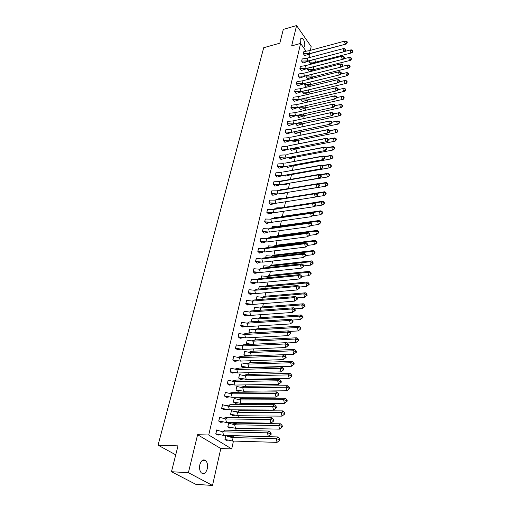 <?xml version="1.0" encoding="UTF-8"?>
<svg xmlns="http://www.w3.org/2000/svg" width="511" height="511" viewBox="0 0 511 511"><rect width="100%" height="100%" fill="white"/><g stroke="black" fill="none" stroke-linecap="round" stroke-linejoin="round"><path stroke-width="0.77" d="M199.846 464.691C201.289 460.277 203.263 458.935 205.786 460.667C207.428 462.589 207.926 465.291 207.274 468.785C205.85 473.25 203.851 474.598 201.283 472.822C199.66 470.88 199.181 468.165 199.846 464.691M300.366 43.492L300.149 39.481L301.733 37.98C304.007 39.462 305.003 42.151 304.735 46.035L303.521 47.58M310.337 50.359L311.173 46.616L296.584 25.55L291.66 45.901L300.602 43.429L305.987 51.087M171.466 471.723L188.406 472.694L212.506 485.45L195.847 484.339L171.466 471.723L178 445.873L158.059 445.17L263.702 47.715L279.811 43.192L283.292 29.414L296.584 25.55M309.161 55.59L309.506 54.032M314.335 69.611L314.112 70.62M312.713 77.059L312.432 78.349M311.071 84.609L310.726 86.187M309.404 92.255L308.995 94.126M307.718 99.996L307.245 102.168M306.044 107.693L305.476 110.299M304.307 115.671L303.681 118.526M302.544 123.751L301.867 126.869M300.762 131.947L300.027 135.326M298.954 140.244L298.156 143.898M297.121 148.656L296.265 152.585M295.262 157.184L294.349 161.399M293.384 165.826L292.401 170.335M291.474 174.59L290.427 179.399M289.539 183.475L288.428 188.591M287.578 192.481L286.403 197.878M285.56 201.762L284.397 207.089M283.484 211.279L282.366 216.428M281.382 220.937L280.296 225.907M279.249 230.736L278.208 235.52M277.083 240.681L276.081 245.274M274.886 250.78L273.928 255.168M272.65 261.025L271.737 265.209M270.383 271.43L269.521 275.403M268.083 281.989L267.266 285.745M265.752 292.714L264.979 296.246M263.376 303.611L262.66 306.907M260.968 314.674L260.303 317.727M258.521 325.916L257.908 328.72M256.037 337.33L255.481 339.879M253.507 348.936L253.009 351.217M250.939 360.728L250.505 362.733M249.47 367.479L249.4 367.799M248.333 372.711L247.956 374.429M246.902 379.258L246.768 379.897M245.676 384.892L245.369 386.316M244.296 391.222L244.086 392.193M242.981 397.271L242.738 398.395M241.652 403.377L241.364 404.699M240.24 409.86L240.061 410.672M238.963 415.737L238.592 417.417M237.449 422.667L237.347 423.153M236.223 428.301L235.782 430.345M233.444 441.07L231.732 448.926L208.718 434.995L300.602 43.429M212.506 485.45L220.809 448.53L231.732 448.926M158.059 445.17L175.739 454.822M308.376 54.479L310.369 57.315M313.78 62.163L314.578 63.3M309.602 60.739L309.289 62.15L310.739 63.996M303.904 51.573L303.304 53.706L304.786 55.597M307.935 68.225L307.648 69.509L309.11 71.348M302.212 58.931L301.605 61.096L303.1 62.981M306.236 75.807L305.98 76.957L307.456 78.796M300.5 66.385L299.88 68.576L301.394 70.454M304.524 83.485L304.294 84.507L305.782 86.333M298.763 73.935L298.137 76.158L299.663 78.023M302.787 91.265L302.589 92.152L304.09 93.973M297.006 81.581L296.367 83.836L297.907 85.695M301.024 99.147L300.858 99.894L302.371 101.708M295.224 89.329L294.579 91.61L296.131 93.462M299.235 107.138L299.101 107.738L300.634 109.539M293.416 97.179L292.758 99.492L294.33 101.338M297.421 115.269L298.878 117.479M291.589 105.132L290.925 107.476L292.509 109.309M295.582 123.502L297.089 125.521M289.737 113.193L289.06 115.569L290.663 117.396M293.71 131.857L295.281 133.671M287.853 121.363L287.169 123.771L288.785 125.585M293.448 141.924L291.96 140.295M285.949 129.641L285.259 132.081L286.888 133.882M291.596 150.291L290.222 148.835M284.02 138.027L283.318 140.506L284.966 142.294M289.711 158.774L288.472 157.503M282.066 146.536L281.35 149.046L283.017 150.822M287.802 167.372L286.709 166.292M280.085 155.159L279.357 157.701L281.044 159.47M285.873 176.084L284.927 175.203M278.073 163.897L277.339 166.477L279.038 168.234M283.912 184.918L283.132 184.241M276.036 172.763L275.288 175.382L277.007 177.119M280.967 189.555L280.75 189.875M281.925 193.873L281.325 193.407M273.973 181.75L273.206 184.407L274.944 186.132M278.949 198.613L278.674 199.149M279.907 202.956L279.504 202.714M271.878 190.865L271.098 193.56L272.855 195.272M276.898 207.798L276.572 208.565M269.751 200.114L268.965 202.848L270.734 204.541M274.822 217.111L274.439 218.114M267.598 209.491L266.793 212.263L268.588 213.943M272.714 226.565L272.274 227.804M265.407 219.008L264.596 221.819L266.41 223.486M270.575 236.152L270.07 237.641M263.191 228.66L262.36 231.515L264.193 233.163M268.409 245.874L267.841 247.618M260.942 238.452L260.099 241.352L261.951 242.981M262.264 241.594L262.194 241.914M266.212 255.743L265.579 257.748M258.655 248.397L257.8 251.335L259.633 253.111M263.976 265.752L263.28 268.026M256.343 258.483L255.462 261.466L257.32 263.222M261.715 275.914L260.949 278.463M253.993 268.722L253.098 271.75L254.976 273.487M259.416 286.224L258.579 289.06M251.604 279.115L250.69 282.193L252.594 283.912M257.084 296.693L256.215 299.816M249.183 289.673L248.25 292.797L250.173 294.489M254.721 307.322L253.801 310.464L254.101 310.72M246.724 300.385L245.772 303.56L247.758 305.061M248.027 303.892L247.912 304.396M252.319 318.11L251.374 321.298L251.974 321.802M244.226 311.269L243.255 314.489L245.261 315.97M245.523 314.833L245.401 315.37M249.879 329.065L248.914 332.303L249.847 333.063M251.131 332.667L251.054 332.993M241.69 322.32L240.7 325.59L242.731 327.046M242.981 325.954L242.853 326.516M247.19 340.019L246.423 343.481L247.714 344.503M248.646 343.858L248.518 344.42M238.905 333.376L238.1 336.864L240.157 338.301M240.4 337.247L240.266 337.835M244.667 351.319L243.881 354.826L245.58 356.141M246.123 355.222L245.995 355.809M236.28 344.778L235.462 348.317L237.545 349.728M237.775 348.719L237.634 349.326M242.105 362.791L241.307 366.355L243.357 367.696M243.562 366.77L243.428 367.377M233.616 356.359L232.786 359.955L234.894 361.341M235.111 360.376L234.971 361.009M239.499 374.448L238.688 378.07L240.764 379.379M240.962 378.498L240.822 379.124M230.902 368.124L230.065 371.784L232.192 373.139M232.403 372.219L232.256 372.87M236.855 386.284L236.031 389.97L238.126 391.254M238.318 390.417L238.171 391.062M228.149 380.082L227.293 383.806L229.452 385.128M229.65 384.259L229.496 384.93M234.166 398.318L233.329 402.061L235.45 403.313M235.628 402.527L235.482 403.192M225.351 392.237L224.482 396.019L226.667 397.309M226.852 396.498L226.699 397.181M231.432 410.55L230.582 414.351L232.735 415.577M232.895 414.836L232.748 415.513M222.509 404.597L221.621 408.436L223.837 409.701M224.01 408.934L223.85 409.637M228.653 422.974L227.791 426.845L229.931 428.205L230.122 427.349M219.615 417.155L218.714 421.064L220.918 422.463L221.122 421.581M225.83 435.608L224.955 439.543L227.12 440.872L227.299 440.067M217.054 430.16L216.677 429.923L215.757 433.896L218.031 435.091M220.809 448.53L197.597 434.714L188.406 472.694M197.597 434.714L208.718 434.995M310.777 53.483L346.362 43.997L309.487 53.617L308.868 50.755L303.853 51.585L303.368 53.7L310.777 53.483L307.073 53.719M303.31 53.712L304.722 55.616L310.292 53.7M346.873 42.681L347.276 42.649L347.071 41.666L345.743 41.059L344.529 41.161L346.669 41.698L346.873 42.681L345.149 44.112L344.529 41.161L308.868 50.755M346.362 43.997L347.276 42.649M347.071 41.666L346.669 41.698M316.679 61.927L352.022 52.774L316.679 61.927L310.624 64.028M314.84 59.372L315.421 62.087L309.353 62.138L310.682 64.016M352.545 51.502L350.84 52.914L350.233 50.001L351.415 49.874L352.737 50.493L352.347 50.538L352.545 51.502L352.941 51.458L352.737 50.493M352.347 50.538L350.233 50.001L344.995 51.375M309.666 60.726L309.296 62.157M352.022 52.774L352.941 51.458M309.123 60.866L344.893 51.522L307.82 61.033L307.194 58.152L302.161 58.944L301.662 61.084L309.123 60.866L305.259 61.122M301.611 61.103L303.036 62.994L308.535 61.128M345.404 50.225L345.813 50.18L345.608 49.197L344.273 48.571L343.047 48.698L345.2 49.241L345.404 50.225L343.667 51.662L343.047 48.698L307.194 58.152M344.893 51.522L345.813 50.18M345.608 49.197L345.2 49.241M307.443 68.353L343.411 59.148L306.127 68.538L305.501 65.644L300.442 66.398L299.944 68.57L307.443 68.353L303.432 68.621M299.887 68.583L301.33 70.473L306.753 68.653M343.916 57.871L344.331 57.82L344.12 56.823L342.785 56.178L341.546 56.331L343.711 56.874L343.916 57.871L342.172 59.314L341.546 56.331L305.501 65.644M343.411 59.148L344.331 57.82M344.12 56.823L343.711 56.874M305.75 75.928L341.904 66.877L304.422 76.139L303.79 73.233L298.705 73.948L298.2 76.145L305.75 75.928L301.573 76.216M298.137 76.158L299.599 78.042L304.946 76.28M342.415 65.619L342.83 65.555L342.619 64.558L341.278 63.888L340.019 64.073L342.204 64.616L342.415 65.619L340.652 67.069L340.019 64.073L303.79 73.233M341.904 66.877L342.83 65.555M342.619 64.558L342.204 64.616M304.032 83.606L340.377 74.708L302.684 83.842L302.052 80.917L296.942 81.6L296.431 83.823L304.032 83.606L303.112 84.002L299.689 83.906M296.367 83.836L297.843 85.714L303.112 84.002M340.882 73.463L341.303 73.392L341.093 72.39L339.745 71.706L338.48 71.91L340.671 72.46L340.882 73.463L339.112 74.925L338.48 71.91L302.052 80.917M340.377 74.708L341.303 73.392M341.093 72.39L340.671 72.46M302.288 91.386L338.831 82.641L300.934 91.648L300.289 88.71L295.16 89.348L294.643 91.597L302.288 91.386L301.254 91.82L297.779 91.699M294.579 91.616L296.067 93.481L301.254 91.82M339.336 81.421L339.764 81.338L339.547 80.329L338.193 79.627L336.915 79.857L339.125 80.412L339.336 81.421L337.554 82.884L336.915 79.857L300.289 88.71M338.831 82.641L339.764 81.338M339.547 80.329L339.125 80.412M315.083 69.285L350.61 60.272L315.083 69.285L308.989 71.38M313.249 66.864L313.811 69.47L307.705 69.496L309.046 71.368M351.134 59.021L349.415 60.439L348.802 57.513L349.997 57.353L351.325 57.992L350.929 58.043L351.134 59.021L351.53 58.969L351.325 57.992M350.929 58.043L348.802 57.513L343.622 58.835M307.992 68.212L307.648 69.515M350.61 60.272L351.53 58.969M313.46 76.739L349.179 67.867L313.46 76.739L307.335 78.822M311.64 74.453L312.183 76.95L306.044 76.95L307.398 78.809M349.703 66.634L347.972 68.059L347.359 65.114L348.566 64.935L349.894 65.593L349.498 65.651L349.703 66.634L350.099 66.571L349.894 65.593M349.498 65.651L347.359 65.114L342.236 66.398M306.3 75.794L305.987 76.963M349.179 67.867L350.099 66.571M311.825 84.283L347.729 75.564L311.825 84.283L305.661 86.365M310.011 82.143L310.528 84.519L304.358 84.494L305.725 86.353M348.253 74.344L346.509 75.781L345.89 72.824L347.11 72.613L348.451 73.29L348.042 73.36L348.253 74.344L348.655 74.274L348.451 73.29M348.042 73.36L345.89 72.824L340.837 74.063M304.588 83.472L304.294 84.513M347.729 75.564L348.655 74.274M310.164 91.929L346.26 83.363L310.164 91.929L303.968 93.998M308.363 89.93L308.855 92.191L302.646 92.14L304.026 93.986M346.777 82.162L345.027 83.6L344.401 80.629L345.634 80.399L346.982 81.096L346.573 81.172L346.777 82.162L347.186 82.086L346.982 81.096M346.573 81.172L344.401 80.629L339.419 81.824M302.844 91.252L302.589 92.152M346.26 83.363L347.186 82.086M308.484 99.671L344.772 91.258L308.484 99.671L302.25 101.734M306.696 97.825L307.156 99.958L300.915 99.881L302.314 101.721M345.289 90.083L343.526 91.526L342.894 88.544L344.139 88.282L345.493 88.997L345.078 89.086L345.289 90.083L345.704 89.993L345.493 88.997M345.078 89.086L342.894 88.544L337.982 89.693M301.088 99.134L300.858 99.901M344.772 91.258L345.704 89.993M300.525 99.268L337.266 90.683L299.152 99.556L298.507 96.598L293.352 97.199L292.829 99.479L300.525 99.268L299.369 99.747L295.837 99.594M292.765 99.492L294.266 101.35L299.369 99.747M337.771 89.482L338.199 89.393L337.982 88.377L336.621 87.649L335.331 87.911L337.554 88.467L337.771 89.482L335.976 90.958L335.331 87.911L298.507 96.598M337.266 90.683L338.199 89.393M337.982 88.377L337.554 88.467M306.721 107.54L300.506 109.571M344.197 98.01L343.986 97.013L342.632 96.272L341.367 96.56L342.006 99.562L344.197 98.01L343.264 99.268L305.444 107.827L299.165 107.725L300.57 109.558M343.986 97.013L341.367 96.56L336.538 97.665M305.444 107.827L305.003 105.828M299.299 107.125L299.101 107.738M343.564 97.109L343.782 98.106M297.351 107.566L296.699 104.595L291.519 105.151L290.989 107.463L297.351 107.566L334.373 99.14L333.721 96.074L296.699 104.595M290.925 107.476L292.445 109.328L298.724 107.253M336.615 97.556L335.676 98.84L334.373 99.14L336.615 97.556L336.398 96.541L335.963 96.636L336.181 97.658M335.963 96.636L333.721 96.074L335.031 95.787L336.398 96.541M304.837 115.556L298.743 117.511M342.67 106.135L342.459 105.132L341.093 104.372L339.821 104.685L340.467 107.706L342.67 106.135L341.731 107.38L303.7 115.805L297.389 115.671L298.814 117.492M341.093 104.372L334.986 105.732L339.821 104.685L342.038 105.234L342.249 106.243M303.7 115.805L303.298 113.966M297.485 115.256L297.325 115.684M342.459 105.132L342.038 105.234M295.524 115.69L294.866 112.701L289.667 113.206L289.124 115.556L295.524 115.69L332.75 107.431L332.093 104.353L294.866 112.701L333.415 104.033L334.788 104.806L334.347 104.915L334.564 105.943L332.75 107.431L334.066 107.099L335.005 105.834L334.788 104.806M289.06 115.569L290.593 117.409L296.75 115.416M334.347 104.915L332.093 104.353L333.415 104.033M334.564 105.943L335.005 105.834M302.927 123.675L296.961 125.553M341.124 114.375L340.907 113.359L339.54 112.58L338.256 112.925L338.902 115.959L340.696 114.49L341.124 114.375L340.185 115.607L301.937 123.886L295.594 123.726L297.025 125.534M339.54 112.58L333.313 113.927M340.907 113.359L338.256 112.925L333.325 113.991M301.937 123.886L301.573 122.212M340.479 113.474L340.696 114.49M293.672 123.918L293.007 120.915L287.789 121.375L287.239 123.751L293.672 123.918L331.102 115.837L330.438 112.746L293.007 120.915L331.78 112.394L333.159 113.193L332.712 113.308L332.936 114.343L331.102 115.837L332.437 115.48L333.376 114.221L333.159 113.193M287.169 123.764L288.721 125.597L294.745 123.688M332.712 113.308L330.438 112.746L331.78 112.394M332.936 114.343L333.376 114.221M300.985 131.895L295.147 133.697M339.553 122.723L339.342 121.701L337.963 120.896L336.666 121.273L337.317 124.326L339.125 122.844L339.553 122.723L338.614 123.943L300.149 132.074L293.768 131.883L295.217 133.684M337.963 120.896L331.62 122.238M339.342 121.701L336.666 121.273L331.639 122.333M300.149 132.074L299.823 130.573M338.908 121.829L339.125 122.844M291.794 132.26L291.129 129.238L285.879 129.653L285.323 132.062L291.794 132.26L329.435 124.365L328.765 121.254L292.567 128.842L330.119 120.871L331.505 121.695L331.051 121.822L331.275 122.857L329.435 124.365L330.783 123.975L331.722 122.729L331.505 121.695M285.259 132.074L286.824 133.895L292.714 132.068M331.051 121.822L328.765 121.254L330.119 120.871M331.275 122.857L331.722 122.729M299.012 140.231L293.314 141.956M337.969 131.186L337.745 130.164L336.366 129.334L335.05 129.737L335.708 132.809L337.969 131.186L337.024 132.394L335.708 132.809L298.341 140.372L292.464 140.186M292.03 140.276L293.384 141.943M336.366 129.334L329.895 130.656M337.745 130.164L335.05 129.737L329.927 130.784M298.341 140.372L298.047 139.056M337.311 130.299L337.528 131.321M289.897 140.71L289.22 137.676L283.95 138.04L283.388 140.487L289.897 140.71L327.743 133.013L327.066 129.883L290.676 137.248L328.432 129.468L329.825 130.318L329.371 130.452L329.595 131.499L327.743 133.013L329.103 132.592L330.049 131.359L329.825 130.318M283.318 140.499L284.902 142.314L290.644 140.557M329.371 130.452L327.066 129.883L328.432 129.468M329.595 131.499L330.049 131.359M297.012 148.682L291.455 150.323M336.353 139.765L336.136 138.737L334.75 137.881L333.421 138.321L334.079 141.406L336.353 139.765L335.408 140.959L334.079 141.406L296.501 148.778L291.315 148.624M290.299 148.822L291.526 150.311M334.75 137.881L328.151 139.196M336.136 138.737L333.421 138.321L328.19 139.356M296.501 148.778L296.252 147.647M335.695 138.883L335.912 139.912M287.968 149.282L287.284 146.229L281.989 146.548L281.42 149.02L287.968 149.282L326.024 141.783L325.347 138.634L288.753 145.769L326.727 138.187L328.126 139.062L327.666 139.209L327.89 140.257L326.024 141.783L327.404 141.323L328.349 140.11L328.126 139.062M281.35 149.04L282.947 150.841L288.543 149.167M327.666 139.209L325.347 138.634L326.727 138.187M327.89 140.257L328.349 140.11M294.981 157.241L289.571 158.806M334.718 148.465L334.501 147.43L333.108 146.555L331.76 147.021L332.431 150.125L334.718 148.465L333.772 149.646L332.431 150.125L294.643 157.305L290.184 157.177M288.549 157.49L289.648 158.787M333.108 146.555L326.299 147.864M334.501 147.43L331.76 147.021L326.427 148.049M294.643 157.305L294.438 156.366M334.053 147.59L334.277 148.624M286.013 157.969L285.323 154.903L280.009 155.172L279.428 157.682L286.013 157.969L324.281 150.675L323.597 147.513L286.812 154.411L324.996 147.034L326.401 147.928L325.935 148.088L326.165 149.142L324.281 150.675L325.679 150.183L326.625 148.982L326.401 147.928M279.357 157.695L280.973 159.483L286.409 157.899M325.935 148.088L323.597 147.513L324.996 147.034M326.165 149.142L326.625 148.982M292.912 165.915L287.661 167.397M333.063 157.286L332.84 156.251L331.441 155.344L330.08 155.849L330.758 158.966L333.063 157.286L332.112 158.455L330.758 158.966L292.758 165.941L289.092 165.851M286.786 166.273L287.738 167.384M331.441 155.344L324.274 156.679M332.84 156.251L330.08 155.849L324.568 156.871M292.758 165.941L292.592 165.206M332.386 156.417L332.61 157.458M284.027 166.784L283.337 163.699L277.997 163.91L277.409 166.458L284.027 166.784L322.518 159.694L321.828 156.513L284.844 163.175L323.239 156.002L324.651 156.922L324.178 157.094L324.408 158.155L322.518 159.694L323.929 159.17L324.881 157.982L324.651 156.922M277.339 166.471L278.968 168.247L284.244 166.746M324.178 157.094L321.828 156.513L323.239 156.002M324.408 158.155L324.881 157.982M290.829 174.698L285.726 176.11M331.383 166.235L331.16 165.194L329.755 164.261L328.375 164.798L329.058 167.934L331.383 166.235L330.425 167.391L329.058 167.934L290.848 174.698L288.057 174.647M285.01 175.184L285.802 176.097M329.755 164.261L322.23 165.615M331.16 165.194L328.375 164.798L322.562 165.839M290.848 174.698L290.727 174.174M330.7 165.372L330.93 166.42M282.021 175.72L281.325 172.616L275.953 172.775L275.359 175.356L282.021 175.72L320.723 168.847L320.027 165.647L282.845 172.06L321.457 165.098L322.875 166.049L322.396 166.235L322.633 167.301L320.723 168.847L322.154 168.285L323.105 167.116L322.875 166.049M275.288 175.369L276.936 177.138L282.04 175.714M322.396 166.235L320.027 165.647L321.457 165.098M322.633 167.301L323.105 167.116M285.694 183.8L287.853 183.896L283.758 184.944M282.813 180.645L284.071 180.504M329.678 175.311L329.448 174.264L328.036 173.306L326.65 173.874L327.334 177.03L329.678 175.311L328.72 176.448L327.334 177.03L287.125 183.558M283.215 184.228L283.841 184.931M328.036 173.306L320.148 174.673M329.448 174.264L326.65 173.874L320.531 174.934M288.907 183.583L288.836 183.264M328.988 174.449L329.218 175.503M279.983 184.778L279.281 181.66L273.883 181.763L273.283 184.382L279.983 184.778L318.909 178.135L318.206 174.915L279.281 181.66L280.814 181.066L319.65 174.328L321.074 175.305L320.595 175.503L320.825 176.576L318.909 178.135L320.352 177.534L321.304 176.378L321.074 175.305M273.213 184.388L274.873 186.145L278.891 185.11L274.873 184.541M320.595 175.503L318.206 174.915L319.65 174.328M320.825 176.576L321.304 176.378M284.423 192.903L285.738 192.909L281.772 193.905M280.814 189.575L283.605 189.396M327.947 184.516L327.717 183.462L326.299 182.478L324.894 183.085L325.584 186.26L327.947 184.516L326.989 185.64L325.584 186.26L286.358 192.583M281.414 193.394L281.855 193.886M326.299 182.478L318.046 183.851M327.717 183.462L324.894 183.085L318.468 184.152M327.251 183.666L327.481 184.72M277.914 193.969L277.205 190.833L271.788 190.878L271.175 193.528L277.914 193.969L317.063 187.556L316.354 184.318L277.205 190.833L278.763 190.201L317.816 183.692L319.247 184.701L318.762 184.905L318.992 185.985L317.063 187.556L318.525 186.917L319.484 185.78L319.247 184.701M271.105 193.541L272.785 195.285L276.668 194.308L272.606 193.688M318.762 184.905L316.354 184.318L317.816 183.692M318.992 185.985L319.484 185.78M283.407 202.101L279.753 202.982M278.789 198.632L282.672 198.511M285.611 198.044L324.542 191.785L323.118 192.43L316.379 193.503M278.859 198.619L278.744 199.143M326.197 193.861L325.967 192.794L323.118 192.43L323.814 195.617L325.724 194.071L325.232 194.966L323.814 195.617L315.67 196.895M325.967 192.794L324.542 191.785M325.494 193.011L325.724 194.071M275.819 203.289L275.103 200.133L269.655 200.12L269.035 202.816L275.819 203.289L315.191 197.112L314.476 193.861L275.103 200.133L276.675 199.469L315.958 193.196L317.388 194.231L316.897 194.455L317.139 195.541L315.191 197.112L316.667 196.441L317.631 195.317L317.388 194.231M268.965 202.829L270.664 204.553L274.413 203.634L270.306 202.963M316.897 194.455L314.476 193.861L315.958 193.196M317.139 195.541L317.631 195.317M278.725 211.995L277.709 212.193M276.738 207.817L281.555 207.805M282.787 207.613L322.754 201.225L321.31 201.909L314.259 202.982M276.802 207.805L276.636 208.552M324.415 203.333L324.185 202.267L321.31 201.909L322.013 205.115L324.415 203.333L323.45 204.426L322.013 205.115L314.495 206.246M324.185 202.267L322.754 201.225M323.706 202.49L323.936 203.563M273.692 212.748L272.97 209.574L267.496 209.504L266.87 212.231L273.692 212.748L313.288 206.814L312.566 203.544L272.97 209.574L274.56 208.871L314.067 202.841L315.511 203.908L315.012 204.145L315.249 205.23L313.288 206.814L314.789 206.105L315.747 204.994L315.511 203.908M266.799 212.244L268.518 213.956L272.12 213.093L267.975 212.365M315.012 204.145L312.566 203.544L314.067 202.841M315.249 205.23L315.747 204.994M274.656 217.13L280.169 217.239L281.721 216.523L320.94 210.807L319.484 211.522L280.181 217.277M274.726 217.124L274.503 218.108M322.607 212.946L322.377 211.873L319.484 211.522L320.186 214.754L322.607 212.946L321.643 214.02L320.186 214.754L312.994 215.783M322.377 211.873L320.94 210.807M321.892 212.116L322.128 213.189M271.533 222.342L270.804 219.149L265.311 219.015L264.672 221.787L271.533 222.342L311.365 216.664L310.631 213.374L270.804 219.149L272.414 218.408L312.151 212.633L313.601 213.726L313.096 213.975L313.339 215.074L311.365 216.664L313.843 214.824L313.601 213.726M264.602 221.793L266.333 223.499L269.795 222.687L265.605 221.908M313.096 213.975L310.631 213.374L312.151 212.633M313.339 215.074L313.843 214.824M272.542 226.584L278.086 226.75L279.651 225.996L319.094 220.522L317.625 221.282L278.144 226.993M272.612 226.571L272.337 227.797M320.78 222.707L320.538 221.627L317.625 221.282L318.34 224.533L320.288 222.962L319.809 223.761L318.34 224.533L311.282 225.492M320.538 221.627L319.094 220.522M320.052 221.876L320.288 222.962M269.342 232.077L268.607 228.864L263.088 228.666L262.437 231.477L269.342 232.077L309.404 226.66L308.67 223.352L268.607 228.864L270.242 228.085L310.209 222.566L311.659 223.697L311.148 223.959L311.391 225.064L309.404 226.66L311.902 224.795L311.659 223.697M262.367 231.489L264.123 233.176L267.432 232.422L263.203 231.585M311.148 223.959L308.67 223.352L310.209 222.566M311.391 225.064L311.902 224.795M270.402 236.165L275.972 236.401L277.556 235.603L317.229 230.391L315.734 231.189L275.972 236.401L276.074 236.855M270.472 236.159L270.14 237.628M318.915 232.607L318.679 231.521L318.181 231.79L315.734 231.189L316.456 234.46L318.423 232.875L317.944 233.642L316.456 234.46L309.551 235.341M318.679 231.521L317.229 230.391M318.181 231.79L318.423 232.875M267.119 241.952L266.378 238.726L260.834 238.458L260.176 241.313L267.119 241.952L307.418 236.817L306.677 233.482L266.378 238.726L268.032 237.902L308.229 232.652L309.692 233.814L309.174 234.089L309.423 235.201L307.418 236.817L309.934 234.926L309.692 233.814M260.105 241.32L261.875 242.993L265.03 242.297L260.77 241.396M309.174 234.089L306.677 233.482L308.229 232.652M309.423 235.201L309.934 234.926M268.23 245.887L273.826 246.187L275.429 245.35L315.332 240.406L313.824 241.249L273.826 246.187L273.979 246.864M268.301 245.88L267.911 247.611M317.031 242.661L316.788 241.562L316.283 241.85L313.824 241.249L314.546 244.533L316.526 242.942L316.054 243.677L314.546 244.533L307.807 245.35M316.788 241.562L315.332 240.406M316.283 241.85L316.526 242.942M264.864 251.98L264.117 248.729L258.54 248.397L257.876 251.297L264.864 251.98L305.399 247.12L304.652 243.766L264.117 248.729L265.79 247.867L306.223 242.897L307.692 244.086L307.168 244.379L307.418 245.497L305.399 247.12L307.941 245.203L307.692 244.086M257.806 251.303L259.601 252.958L262.597 252.319L258.291 251.361M307.168 244.379L304.652 243.766L306.223 242.897M307.418 245.497L307.941 245.203M266.027 255.756L271.648 256.12L273.27 255.245L313.409 250.569L311.876 251.457L271.648 256.12L271.852 257.02M266.097 255.749L265.65 257.736M315.115 252.862L314.872 251.763L314.361 252.057L311.876 251.457L312.611 254.759L314.604 253.162L314.137 253.858L312.611 254.759L305.885 255.519M314.872 251.763L313.409 250.569M314.361 252.057L314.604 253.162M262.577 262.156L261.824 258.892L256.222 258.489L255.545 261.428L262.577 262.156L303.349 257.582L302.595 254.21L261.824 258.892L263.516 257.985L304.192 253.296L305.661 254.523L305.131 254.829L305.386 255.954L303.349 257.582L305.91 255.647L305.661 254.523M255.474 261.434L257.288 263.069L260.118 262.482L255.787 261.466M305.131 254.829L302.595 254.21L304.192 253.296M305.386 255.954L305.91 255.647M263.785 265.765L269.438 266.199L271.079 265.279L311.455 260.885L309.902 261.817L269.438 266.199L269.699 267.336M263.855 265.758L263.35 268.02M313.166 263.222L312.924 262.117L312.406 262.43L309.902 261.817L310.643 265.145L313.166 263.222L312.189 264.2L310.643 265.145L303.77 265.867M312.924 262.117L311.455 260.885M312.406 262.43L312.655 263.535M260.252 272.484L259.492 269.201L253.865 268.729L253.175 271.705L260.252 272.484L301.266 268.211L300.506 264.819L259.492 269.201L261.204 268.249L302.122 263.855L303.598 265.12L303.061 265.439L303.317 266.57L301.266 268.211L303.853 266.25L303.598 265.12M253.105 271.718L254.938 273.334L257.601 272.797L253.239 271.718M303.061 265.439L300.506 264.819L302.122 263.855M303.317 266.57L303.853 266.25M261.517 275.921L267.189 276.432L268.856 275.467L309.468 271.367L307.903 272.344L267.189 276.432L267.509 277.812M261.587 275.914L261.019 278.457M311.193 273.743L310.944 272.625L310.426 272.957L307.903 272.344L308.65 275.685L310.209 274.694L308.65 275.685L301.618 276.374M310.944 272.625L309.468 271.367M310.426 272.957L310.675 274.068M257.895 282.966L257.122 279.664L251.469 279.121L250.773 282.149L257.895 282.966L299.159 279.006L298.386 275.595L257.122 279.664L258.86 278.674L300.021 274.586L301.509 275.883L300.966 276.221L301.222 277.358L299.159 279.006L301.765 277.019L301.509 275.883M252.555 283.758L255.046 283.273L250.863 282.225L252.434 283.771M300.966 276.221L298.386 275.595L300.021 274.586M301.222 277.358L301.765 277.019M259.211 286.23L264.915 286.818L266.601 285.809L307.45 282.002L305.865 283.03L264.915 286.818L265.292 288.447M259.281 286.224L258.655 289.054M309.187 284.423L308.938 283.298L308.408 283.643L305.865 283.03L306.619 286.39L309.187 284.423L306.619 286.39L299.433 287.035M308.938 283.298L307.45 282.002M308.408 283.643L308.657 284.768M255.5 293.614L254.721 290.293L249.042 289.673L248.333 292.746L255.5 293.614L297.006 289.973L296.233 286.543L254.721 290.293L256.477 289.252L297.887 285.477L299.382 286.812L298.833 287.169L299.088 288.313L297.006 289.973L299.638 287.955L299.382 286.812M250.135 294.336L252.453 293.902L248.563 292.944L250.013 294.349M298.833 287.169L296.233 286.543L297.887 285.477M299.088 288.313L299.638 287.955M256.873 296.699L262.603 297.357L264.308 296.303L305.406 292.809L303.802 293.882L262.603 297.357L263.044 299.254M256.944 296.693L256.196 299.746M307.149 295.269L306.894 294.144L306.364 294.502L303.802 293.882L304.562 297.268L307.149 295.269L304.562 297.268L297.166 297.868M306.894 294.144L305.406 292.809M306.364 294.502L306.613 295.633M253.066 304.428L252.281 301.088L246.577 300.385L245.855 303.502L253.066 304.428L294.828 301.113L294.042 297.664L252.281 301.088L254.063 299.995L295.722 296.546L297.217 297.919L296.661 298.296L296.923 299.446L294.828 301.113L297.479 299.069L297.217 297.919M245.785 303.508L247.682 305.073L251.438 304.32M296.661 298.296L294.042 297.664L295.722 296.546M296.923 299.446L297.479 299.069M254.504 307.322L260.259 308.056L261.983 306.958L303.33 303.783L301.701 304.907L260.259 308.056L260.763 310.228M255.13 310.65L253.884 310.413L254.229 310.714M254.574 307.315L253.807 310.42M305.08 306.287L304.824 305.156L304.281 305.533L301.701 304.907L302.467 308.312L305.08 306.287L302.467 308.312L294.675 308.88M304.824 305.156L303.33 303.783M304.281 305.533L304.537 306.664M250.594 315.408L249.802 312.049L244.073 311.263L243.345 314.431L250.594 315.408L292.611 312.438L291.819 308.963L249.802 312.049L251.61 310.905L293.518 307.794L295.026 309.206L294.457 309.596L294.726 310.758L292.611 312.438L295.288 310.362L295.026 309.206M243.268 314.437L245.191 315.983L248.812 315.274M294.457 309.596L291.819 308.963L293.518 307.794M294.726 310.758L295.288 310.362M252.089 318.11L257.876 318.921L259.626 317.772L301.215 314.929L299.567 316.111L257.876 318.921L258.451 321.381M253.795 321.681L251.463 321.247L252.115 321.796M252.159 318.104L251.386 321.253M302.978 317.478L302.716 316.341L302.173 316.737L299.567 316.111L300.347 319.528L302.978 317.478L300.347 319.528L292.151 320.065M302.716 316.341L301.215 314.929M302.173 316.737L302.429 317.874M248.09 326.561L247.286 323.182L241.531 322.313L240.79 325.533L248.09 326.561L290.357 323.942L289.558 320.448L247.286 323.182L249.119 321.987L291.283 319.228L292.79 320.678L292.222 321.087L292.484 322.249L290.357 323.942L293.059 321.841L292.79 320.678M240.713 325.539L242.655 327.059L246.142 326.401M292.222 321.087L289.558 320.448L291.283 319.228M292.484 322.249L293.059 321.841M254.056 329.652L257.225 328.758L255.455 329.959L249.643 329.058M252.6 332.904L249.004 332.246L249.988 333.051M289.59 331.415L298.188 330.93L300.838 328.854L298.188 330.93L297.402 327.487L299.069 326.254L257.225 328.758M300.838 328.854L300.583 327.704L300.027 328.119L297.402 327.487L255.455 329.959L256.1 332.706M249.713 329.058L248.927 332.252M300.583 327.704L299.069 326.254M300.027 328.119L300.289 329.263M245.542 337.886L244.731 334.488L238.944 333.536L238.19 336.806L245.542 337.886L288.07 335.631L287.259 332.118L244.731 334.488L246.583 333.249L243.313 334.168M238.113 336.806L240.081 338.308L243.428 337.701M290.791 333.504L288.07 335.631L290.791 333.504L290.523 332.335L289.948 332.763L290.216 333.932M289.948 332.763L287.259 332.118L289.009 330.841L246.583 333.249M289.009 330.841L290.523 332.335M251.476 340.818L254.791 339.917L252.996 341.163L247.158 340.179M251.655 344.318L246.506 343.418L247.861 344.497M286.99 342.938L295.99 342.511L298.673 340.409L295.99 342.511L295.198 339.048L296.891 337.765L254.791 339.917M298.673 340.409L298.405 339.253L297.843 339.687L295.198 339.048L252.996 341.163L253.718 344.216M247.228 340.179L246.43 343.424M298.405 339.253L296.891 337.765M297.843 339.687L298.111 340.837M242.949 349.396L242.137 345.979L236.318 344.938L235.552 348.259L242.949 349.396L285.738 347.518L284.927 343.98L242.137 345.979L244.009 344.682L240.585 345.608M235.482 348.259L237.468 349.735L240.675 349.179M288.491 345.359L285.738 347.518L288.491 345.359L288.223 344.184L287.629 344.625L287.904 345.806M287.629 344.625L284.927 343.98L286.697 342.645L244.009 344.682M286.697 342.645L288.223 344.184M248.927 355.675L246.583 356.103M248.857 352.149L252.319 351.242L250.499 352.552L244.635 351.479M293.761 354.283L296.463 352.149L296.201 350.993L294.675 349.46L292.963 350.802L293.761 354.283L251.297 355.918L243.971 354.768L245.74 356.135M294.675 349.46L252.319 351.242M296.201 350.993L295.633 351.44L292.963 350.802L250.499 352.552L251.297 355.918M244.705 351.472L243.9 354.768M295.633 351.44L295.895 352.603M240.317 361.092L239.499 357.655L233.655 356.518L232.875 359.891L240.317 361.092L283.375 359.603L282.551 356.039L239.499 357.655L241.396 356.301L237.819 357.234M232.799 359.897L234.811 361.347L237.864 360.836M286.154 357.413L283.375 359.603L286.154 357.413L285.879 356.224L285.279 356.691L285.553 357.879M285.279 356.691L282.551 356.039L284.346 354.647L241.396 356.301M284.346 354.647L285.879 356.224M246.232 367.224L243.115 367.709M246.193 363.66L249.809 362.753L247.963 364.113L242.067 362.951M291.494 366.253L294.221 364.088L293.953 362.919L292.426 361.347L290.689 362.746L291.494 366.253L248.774 367.498L241.396 366.291L243.281 367.709M292.426 361.347L249.809 362.753M293.953 362.919L293.378 363.385L290.689 362.746L247.963 364.113L248.774 367.498M242.144 362.951L241.32 366.291M293.378 363.385L293.646 364.554M237.647 372.979L236.817 369.517L230.946 368.284L230.154 371.714L237.647 372.979L280.967 371.887L280.137 368.303L236.817 369.517L238.739 368.105L235.003 369.038M230.078 371.721L232.115 373.145L235.015 372.679M281.957 366.853L283.496 368.476L282.89 368.961L280.137 368.303L281.957 366.853L238.739 368.105M282.89 368.961L283.164 370.156L280.967 371.887M283.164 370.156L283.771 369.664L283.496 368.476M243.485 378.951L240.509 379.392M243.485 375.355L247.254 374.448L245.389 375.86L239.461 374.608M289.194 378.415L291.947 376.217L291.672 375.042L290.139 373.426L288.376 374.889L289.194 378.415L246.206 379.271L238.778 377.999L240.687 379.392M290.139 373.426L247.254 374.448M291.672 375.042L291.091 375.534L288.376 374.889L245.389 375.86L246.206 379.271M239.538 374.608L238.707 378.006M291.091 375.534L291.359 376.709M234.932 385.058L234.089 381.57L228.193 380.248L227.389 383.735L234.932 385.058L278.527 384.381L277.684 380.778L234.089 381.57L236.044 380.101L232.141 381.034M227.312 383.735L229.375 385.134L232.115 384.713M279.53 379.258L281.069 380.925L280.456 381.436L277.684 380.778L279.53 379.258L236.044 380.101M280.456 381.436L280.737 382.637L278.527 384.381M280.737 382.637L281.35 382.126L281.069 380.925M240.694 390.864L237.864 391.266M240.732 387.229L244.66 386.329L242.77 387.798L236.817 386.45M286.85 390.774L289.628 388.552L289.354 387.37L287.808 385.709L286.026 387.229L286.85 390.774L243.594 391.228L236.12 389.899L238.056 391.26M287.808 385.709L244.66 386.329M289.354 387.37L288.76 387.881L286.026 387.229L242.77 387.798L243.594 391.228M236.893 386.45L236.044 389.899M288.76 387.881L289.034 389.063M232.166 397.334L231.317 393.828L225.389 392.403L224.578 395.948L232.166 397.334L276.036 397.085L275.186 393.457L231.317 393.828L233.297 392.301L229.235 393.227M224.495 395.948L226.59 397.322L229.164 396.945M277.058 391.88L278.61 393.591L277.984 394.122L275.186 393.457L277.058 391.88L233.297 392.301M277.984 394.122L278.271 395.335L276.036 397.085M278.271 395.335L278.891 394.805L278.61 393.591M237.858 402.968L235.181 403.326M237.934 399.295L242.029 398.401L240.113 399.928L234.127 398.484M284.467 403.351L287.271 401.09L286.997 399.902L285.445 398.197L283.637 399.781L284.467 403.351L240.943 403.383L233.418 401.991L235.373 403.326M285.445 398.197L242.029 398.401M286.997 399.902L286.396 400.432L283.637 399.781L240.113 399.928L240.943 403.383M234.204 398.484L233.342 401.991M286.396 400.432L286.671 401.627M229.362 409.816L228.5 406.29L222.547 404.757L221.717 408.359L229.362 409.816L273.506 410.014L272.644 406.36L228.5 406.29L230.512 404.699L226.277 405.613M221.64 408.359L223.754 409.707L226.162 409.368M274.541 404.712L276.1 406.481L275.474 407.031L272.644 406.36L274.541 404.712L230.512 404.699M275.474 407.031L275.755 408.244L273.506 410.014M275.755 408.244L276.387 407.695L276.1 406.481M234.977 415.271L232.448 415.584M235.092 411.553L239.352 410.672L237.404 412.262L231.394 410.71M282.046 416.139L284.876 413.846L284.595 412.652L283.043 410.895L281.21 412.543L282.046 416.139L238.247 415.73L230.678 414.274L232.658 415.584M283.043 410.895L239.352 410.672M284.595 412.652L283.988 413.201L281.21 412.543L237.404 412.262L238.247 415.73M231.47 410.71L230.602 414.274M283.988 413.201L284.269 414.402M226.507 422.501L225.638 418.956L219.653 417.321L218.81 420.981L226.507 422.501L270.932 423.159L270.064 419.486L225.638 418.956L227.676 417.302L223.262 418.202M218.734 420.981L220.88 422.297L223.109 422.003M271.986 417.768L273.551 419.588L272.912 420.163L270.064 419.486L271.986 417.768L227.676 417.302M272.912 420.163L273.2 421.383L270.932 423.159M273.2 421.383L273.839 420.808L273.551 419.588M232.045 427.764L229.669 428.039M232.198 424.009L236.631 423.14L234.658 424.794L228.621 423.14M279.587 429.138L282.442 426.819L282.161 425.612L280.596 423.811L278.738 425.529L279.587 429.138L235.507 428.288L227.887 426.762L229.893 428.039M280.596 423.811L236.631 423.14M282.161 425.612L281.542 426.187L278.738 425.529L234.658 424.794L235.507 428.288M228.692 423.14L227.81 426.762M281.542 426.187L281.823 427.394M223.601 435.41L222.726 431.84L216.715 430.096L215.859 433.82L223.601 435.41L268.313 436.541L267.432 432.843L222.726 431.84L224.795 430.115L269.386 431.054L270.958 432.919L270.306 433.52L270.6 434.752L268.313 436.541M215.776 433.813L217.948 435.104L220.005 434.848M270.306 433.52L267.432 432.843L269.386 431.054M270.6 434.752L271.245 434.152L270.958 432.919M229.26 436.669L233.859 435.819L231.866 437.537L225.792 435.774M277.077 442.366L279.964 440.009L279.677 438.802L278.105 436.943L276.221 438.732L277.077 442.366L232.722 441.05L225.051 439.46L226.839 440.699M278.105 436.943L233.859 435.819M279.677 438.802L279.051 439.396L276.221 438.732L231.866 437.537L232.722 441.05M225.868 435.774L224.974 439.46M279.051 439.396L279.338 440.61M205.786 460.667L202.19 460.5M301.733 37.98L300.762 38.255M312.943 62.176L316.092 62.182M311.193 69.553L314.393 69.585M309.423 77.02L312.668 77.078M307.622 84.583L310.918 84.673M305.802 92.242L309.149 92.357M303.956 99.996L307.347 100.143M302.084 107.853L305.521 108.032M297.453 107.776L293.876 107.585M300.181 115.805L303.668 116.023M295.511 115.914L291.883 115.69M298.258 123.866L301.79 124.116M293.538 124.16L289.858 123.898M296.303 132.036L299.887 132.317M291.538 132.515L287.808 132.215M294.323 140.308L297.951 140.627M289.507 140.985L285.732 140.64M292.318 148.688L295.99 149.052M287.45 149.57L283.618 149.186M290.28 157.184L294.004 157.586M285.355 158.276L281.478 157.842M288.664 165.928L291.979 166.241M283.235 167.097L279.313 166.618M287.137 174.807L289.929 175.005M281.076 176.04L277.109 175.516M249.815 304.69L246.225 303.821M247.132 315.645L243.849 314.859M244.411 326.765L241.448 326.069M249.643 332.77L250.377 333.031M241.646 338.058L239.001 337.452M247.298 344.044L248.678 344.459M238.829 349.53L236.523 349.007M244.91 355.496L247.145 356.014M235.973 361.181L234.006 360.74M242.495 367.115L244.392 367.55M233.067 373.017L231.451 372.66M240.042 378.919L241.601 379.271M230.11 385.038L228.858 384.77M237.545 390.909L238.758 391.171M227.108 397.258L226.22 397.066M235.015 403.077L235.871 403.268M224.054 409.675L223.543 409.567M232.448 415.449L232.939 415.552"/></g></svg>
